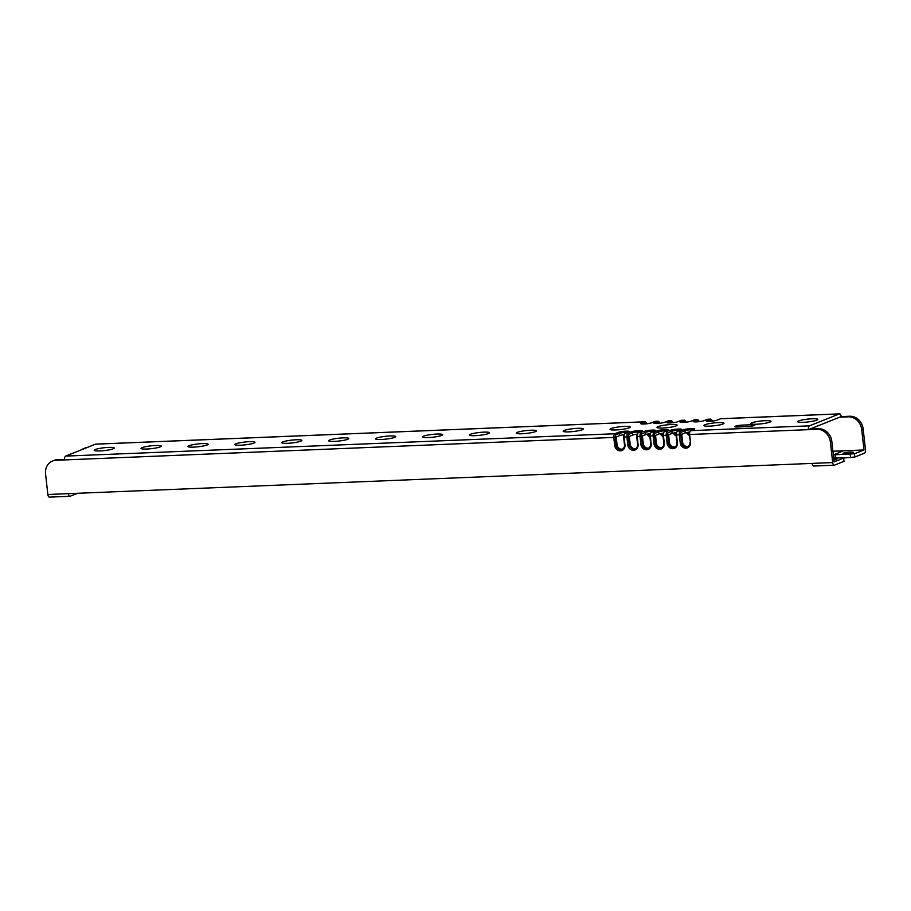 <?xml version="1.0" encoding="UTF-8"?>
<svg xmlns="http://www.w3.org/2000/svg" width="911" height="911" viewBox="0 0 911 911"><rect width="100%" height="100%" fill="white"/><g stroke="black" fill="none" stroke-linecap="round" stroke-linejoin="round"><path stroke-width="1.37" d="M49.615 497.087A3.2 1.435 -92.3 0 1 49.388 497.133A3.2 1.435 -92.3 0 1 47.862 494.491L45.55 473.891A13.346 11.775 -111.7 0 1 52.519 461.012L53.965 460.431A13.346 11.775 68.3 0 1 57.439 459.702L64.533 459.406M813.944 465.999A3.2 1.435 -92.3 0 1 813.717 466.045A3.2 1.435 -92.3 0 1 812.191 463.403L68.359 493.66A3.2 1.435 87.7 0 0 69.885 496.301A3.2 1.435 87.7 0 0 70.113 496.256L77.845 493.17M830.376 441.972L832.688 462.56A3.2 1.435 87.7 0 0 834.214 465.214A3.2 1.435 87.7 0 0 834.442 465.157L844.007 461.342L843.643 458.085L834.123 461.888L831.823 441.391L830.376 441.972A13.346 11.775 -111.7 0 0 816.985 429.32L808.41 429.662L841.172 416.6L849.747 416.247A13.346 11.775 68.3 0 1 863.138 428.899L861.692 429.48L863.992 449.966L854.472 453.769L833.645 454.84L834.02 458.096M839.361 413.913L720.578 418.753A3.314 1.492 -92.3 0 1 720.817 418.696L839.589 413.867A3.314 1.492 -92.3 0 0 839.361 413.913L809.492 425.836A3.314 1.492 -92.3 0 0 808.41 429.662L689.627 434.501L690.504 442.279A5.762 5.09 68.3 0 1 685.994 448.155A5.762 5.09 68.3 0 1 680.21 442.689L681.622 442.473L680.756 434.695A2.243 1.002 -92.3 0 1 681.485 432.099L684.935 430.721L685.186 432.919A4.703 0.66 -6.4 0 1 689.513 432.076M681.485 432.099L680.415 431.085A3.314 1.492 -92.3 0 0 679.333 434.923L680.21 442.689M680.756 434.695L676.52 435.037L677.397 442.803A5.762 5.09 68.3 0 1 672.887 448.69A5.762 5.09 68.3 0 1 667.103 443.224L668.515 442.997A4.703 4.145 68.3 0 0 676.907 442.666L676.03 434.889A2.243 1.002 -92.3 0 1 676.429 432.577L677.101 431.632A3.314 1.492 -92.3 0 1 677.602 431.199L681.052 429.821A5.762 0.809 -6.4 0 0 681.599 429.502A5.762 0.809 -6.4 0 0 677.556 429.07A5.762 0.809 -6.4 0 0 670.758 430.243L671.828 431.245L672.079 433.454A4.703 0.66 -6.4 0 1 676.406 432.611M661.819 447.495A4.703 4.145 68.3 0 1 656.387 443.145L655.521 435.367L658.972 433.989A4.703 0.66 -6.4 0 1 663.299 433.146A2.243 1.002 -92.3 0 0 662.923 435.412L667.649 435.23A2.243 1.002 -92.3 0 1 668.378 432.623L667.308 431.62A3.314 1.492 -92.3 0 0 666.226 435.447L667.103 443.224M663.322 433.112L663.994 432.156A3.314 1.492 -92.3 0 0 663.413 435.56L664.29 443.338A5.762 5.09 68.3 0 1 659.769 449.225A5.762 5.09 68.3 0 1 653.996 443.759L655.408 443.532A4.703 4.145 68.3 0 0 663.8 443.19L662.923 435.412A4.703 4.145 68.3 0 1 661.42 433.397M622.498 449.1A4.703 4.145 68.3 0 1 617.066 444.739L616.2 436.973L619.651 435.595A4.703 0.66 -6.4 0 1 623.978 434.741A2.243 1.002 -92.3 0 0 623.602 437.018L628.328 436.825A2.243 1.002 -92.3 0 1 629.057 434.228L627.986 433.215A3.314 1.492 -92.3 0 0 626.905 437.052L627.77 444.83A5.762 5.09 68.3 0 0 633.555 450.296A5.762 5.09 68.3 0 0 638.076 444.409L637.199 436.631A3.314 1.492 -92.3 0 1 637.78 433.226L637.108 434.183A2.243 1.002 -92.3 0 0 636.709 436.483L641.435 436.289A2.243 1.002 -92.3 0 1 642.164 433.693L641.093 432.679A3.314 1.492 -92.3 0 0 640.012 436.517L640.888 444.295A5.762 5.09 68.3 0 0 646.662 449.761A5.762 5.09 68.3 0 0 651.183 443.873L650.306 436.096A3.314 1.492 -92.3 0 1 650.887 432.691L650.215 433.647A2.243 1.002 -92.3 0 0 649.816 435.948L654.542 435.754A2.243 1.002 -92.3 0 1 655.271 433.158L654.2 432.144A3.314 1.492 -92.3 0 0 653.119 435.982L653.996 443.759M624.001 434.706L624.673 433.761A3.314 1.492 -92.3 0 0 624.092 437.166L624.969 444.944A5.762 5.09 68.3 0 1 620.448 450.82A5.762 5.09 68.3 0 1 614.663 445.365L616.087 445.137A4.703 4.145 68.3 0 0 624.479 444.796L623.602 437.018M52.519 461.012A13.346 11.775 -111.7 0 1 55.992 460.271L615.221 437.36A2.243 1.002 -92.3 0 1 615.95 434.763L614.879 433.75A3.314 1.492 -92.3 0 0 613.798 437.587L614.663 445.365M843.643 458.085L844.007 461.342M809.856 429.092L818.431 428.739A13.346 11.775 68.3 0 1 831.823 441.391M839.589 413.867A3.314 1.492 -92.3 0 1 841.172 416.6M674.926 446.959A4.703 4.145 68.3 0 1 669.494 442.609L668.628 434.832L672.079 433.454M650.192 433.682A4.703 0.66 -6.4 0 0 645.865 434.524L642.414 435.902L643.28 443.68L642.301 444.067A4.703 4.145 68.3 0 0 650.693 443.725L649.816 435.948M637.085 434.205A4.703 0.66 -6.4 0 0 632.758 435.059L629.307 436.437L630.173 444.215L629.194 444.602A4.703 4.145 68.3 0 0 637.586 444.261L636.709 436.483M688.033 446.436A4.703 4.145 68.3 0 1 682.601 442.074L681.735 434.296L685.186 432.919M635.605 448.565A4.703 4.145 68.3 0 1 630.173 444.215M648.712 448.03A4.703 4.145 68.3 0 1 643.28 443.68M690.504 442.279L689.137 434.353A2.243 1.002 -92.3 0 1 689.536 432.042L690.208 431.097A3.314 1.492 -92.3 0 1 690.709 430.664L694.159 429.286A5.762 0.809 -6.4 0 0 694.706 428.967A5.762 0.809 -6.4 0 0 690.663 428.534A5.762 0.809 -6.4 0 0 683.865 429.707L684.935 430.721A4.703 0.66 -6.4 0 1 692.998 429.753M689.137 434.353L689.627 434.501A3.314 1.492 -92.3 0 1 690.208 431.097M720.578 418.753L717.128 420.13A5.762 0.809 -6.4 0 1 711.127 421.235A5.762 0.809 -6.4 0 1 706.321 421.087A5.762 0.809 -6.4 0 1 706.834 420.54L707.676 421.349M64.567 459.93A3.314 1.492 -92.3 0 1 65.649 456.092L95.53 444.169L644.749 421.827L645.819 422.841A2.243 1.002 -92.3 0 1 646.491 423.091L645.751 422.203A3.314 1.492 -92.3 0 0 644.977 421.782A3.314 1.492 -92.3 0 0 644.749 421.827L641.298 423.205A5.762 0.809 -6.4 0 0 640.786 423.752A5.762 0.809 -6.4 0 0 645.592 423.9A5.762 0.809 -6.4 0 0 651.593 422.795L655.043 421.417L657.856 421.303L658.926 422.317A2.243 1.002 -92.3 0 1 659.598 422.556L658.858 421.668A3.314 1.492 -92.3 0 0 658.084 421.246A3.314 1.492 -92.3 0 0 657.856 421.303L654.405 422.681A5.762 0.809 -6.4 0 0 653.893 423.216A5.762 0.809 -6.4 0 0 658.699 423.364A5.762 0.809 -6.4 0 0 664.7 422.26L668.15 420.882L670.963 420.768L672.033 421.782A2.243 1.002 -92.3 0 1 672.705 422.032L671.965 421.133A3.314 1.492 -92.3 0 0 671.191 420.711A3.314 1.492 -92.3 0 0 670.963 420.768L667.512 422.146A5.762 0.809 -6.4 0 0 667 422.681A5.762 0.809 -6.4 0 0 671.806 422.829A5.762 0.809 -6.4 0 0 677.807 421.725L681.257 420.347L684.07 420.233L685.14 421.246A2.243 1.002 -92.3 0 1 685.824 421.497L685.072 420.597A3.314 1.492 -92.3 0 0 684.298 420.187A3.314 1.492 -92.3 0 0 684.07 420.233L680.619 421.611A5.762 0.809 -6.4 0 0 680.107 422.146A5.762 0.809 -6.4 0 0 684.913 422.294A5.762 0.809 -6.4 0 0 690.914 421.189L694.364 419.812L697.177 419.698L698.247 420.711A2.243 1.002 -92.3 0 1 698.931 420.962L698.179 420.073A3.314 1.492 -92.3 0 0 697.405 419.652A3.314 1.492 -92.3 0 0 697.177 419.698L693.726 421.076A5.762 0.809 -6.4 0 0 693.214 421.622A5.762 0.809 -6.4 0 0 698.02 421.759A5.762 0.809 -6.4 0 0 704.021 420.654L707.471 419.276L710.284 419.162L711.354 420.176A2.243 1.002 -92.3 0 1 712.038 420.426L711.286 419.538A3.314 1.492 -92.3 0 0 710.523 419.117A3.314 1.492 -92.3 0 0 710.284 419.162L706.834 420.54M65.649 456.092L614.879 433.75L618.33 432.372L619.4 433.385L619.651 435.595M624.673 433.761A3.314 1.492 -92.3 0 1 625.174 433.329L628.624 431.951A5.762 0.809 -6.4 0 0 629.171 431.643A5.762 0.809 -6.4 0 0 625.117 431.199A5.762 0.809 -6.4 0 0 618.33 432.372M625.174 433.329L631.437 431.837L632.507 432.85L632.758 435.059M637.78 433.226A3.314 1.492 -92.3 0 1 638.281 432.793L641.731 431.415A5.762 0.809 -6.4 0 0 642.278 431.108A5.762 0.809 -6.4 0 0 638.224 430.675A5.762 0.809 -6.4 0 0 631.437 431.837M638.281 432.793L644.544 431.302L645.614 432.315L645.865 434.524M650.887 432.691A3.314 1.492 -92.3 0 1 651.388 432.258L654.838 430.88A5.762 0.809 -6.4 0 0 655.385 430.573A5.762 0.809 -6.4 0 0 651.331 430.14A5.762 0.809 -6.4 0 0 644.544 431.302M651.388 432.258L657.651 430.766L658.721 431.78L658.972 433.989M663.994 432.156A3.314 1.492 -92.3 0 1 664.495 431.734L667.945 430.356A5.762 0.809 -6.4 0 0 668.492 430.038A5.762 0.809 -6.4 0 0 664.449 429.605A5.762 0.809 -6.4 0 0 657.651 430.766M664.495 431.734L670.758 430.243M677.602 431.199L683.865 429.707M108.66 447.403A10.146 1.423 -6.4 0 0 94.152 450.296A10.146 1.423 -6.4 0 0 99.8 450.934A10.146 1.423 -6.4 0 0 114.308 448.041A10.146 1.423 -6.4 0 0 108.66 447.403M155.565 445.49A10.146 1.423 -6.4 0 0 141.046 448.394A10.146 1.423 -6.4 0 0 146.694 449.032A10.146 1.423 -6.4 0 0 161.213 446.128A10.146 1.423 -6.4 0 0 155.565 445.49M202.47 443.589A10.146 1.423 -6.4 0 0 187.951 446.481A10.146 1.423 -6.4 0 0 193.599 447.119A10.146 1.423 -6.4 0 0 208.118 444.226A10.146 1.423 -6.4 0 0 202.47 443.589M249.363 441.676A10.146 1.423 -6.4 0 0 234.856 444.579A10.146 1.423 -6.4 0 0 240.493 445.217A10.146 1.423 -6.4 0 0 255.012 442.313A10.146 1.423 -6.4 0 0 249.363 441.676M296.269 439.774A10.146 1.423 -6.4 0 0 281.75 442.666A10.146 1.423 -6.4 0 0 287.398 443.304A10.146 1.423 -6.4 0 0 301.917 440.412A10.146 1.423 -6.4 0 0 296.269 439.774M343.162 437.861A10.146 1.423 -6.4 0 0 328.655 440.765A10.146 1.423 -6.4 0 0 334.303 441.402A10.146 1.423 -6.4 0 0 348.811 438.498A10.146 1.423 -6.4 0 0 343.162 437.861M390.067 435.959A10.146 1.423 -6.4 0 0 375.548 438.851A10.146 1.423 -6.4 0 0 381.197 439.489A10.146 1.423 -6.4 0 0 395.716 436.597A10.146 1.423 -6.4 0 0 390.067 435.959M436.973 434.046A10.146 1.423 -6.4 0 0 422.453 436.95A10.146 1.423 -6.4 0 0 428.102 437.587A10.146 1.423 -6.4 0 0 442.621 434.684A10.146 1.423 -6.4 0 0 436.973 434.046M483.866 432.144A10.146 1.423 -6.4 0 0 469.359 435.037A10.146 1.423 -6.4 0 0 475.007 435.674A10.146 1.423 -6.4 0 0 489.514 432.782A10.146 1.423 -6.4 0 0 483.866 432.144M530.771 430.231A10.146 1.423 -6.4 0 0 516.252 433.135A10.146 1.423 -6.4 0 0 521.901 433.773A10.146 1.423 -6.4 0 0 536.42 430.869A10.146 1.423 -6.4 0 0 530.771 430.231M577.676 428.318A10.146 1.423 -6.4 0 0 563.157 431.222A10.146 1.423 -6.4 0 0 568.806 431.86A10.146 1.423 -6.4 0 0 583.325 428.956A10.146 1.423 -6.4 0 0 577.676 428.318M624.57 426.416A10.146 1.423 -6.4 0 0 610.051 429.32A10.146 1.423 -6.4 0 0 615.699 429.958A10.146 1.423 -6.4 0 0 630.218 427.054A10.146 1.423 -6.4 0 0 624.57 426.416M671.475 424.503A10.146 1.423 -6.4 0 0 656.956 427.407A10.146 1.423 -6.4 0 0 662.604 428.045A10.146 1.423 -6.4 0 0 677.124 425.141A10.146 1.423 -6.4 0 0 671.475 424.503M718.369 422.602A10.146 1.423 -6.4 0 0 703.861 425.494A10.146 1.423 -6.4 0 0 709.51 426.143A10.146 1.423 -6.4 0 0 724.017 423.239A10.146 1.423 -6.4 0 0 718.369 422.602M765.274 420.688A10.146 1.423 -6.4 0 0 750.755 423.592A10.146 1.423 -6.4 0 0 756.403 424.23A10.146 1.423 -6.4 0 0 770.922 421.326A10.146 1.423 -6.4 0 0 765.274 420.688M812.179 418.787A10.146 1.423 -6.4 0 0 797.66 421.679A10.146 1.423 -6.4 0 0 803.308 422.317A10.146 1.423 -6.4 0 0 817.827 419.424A10.146 1.423 -6.4 0 0 812.179 418.787M742.385 425.107A5.341 0.752 -6.4 0 0 734.744 426.633A5.341 0.752 -6.4 0 0 737.716 426.974L747.248 426.587A5.341 0.752 -6.4 0 0 754.889 425.061A5.341 0.752 -6.4 0 0 751.917 424.72L742.385 425.107L742.579 426.769M690.014 442.131A4.703 4.145 68.3 0 1 681.622 442.473L682.601 442.074M676.03 434.889L676.52 435.037A3.314 1.492 -92.3 0 1 677.101 431.632M667.649 435.23L668.515 442.997L669.494 442.609M668.378 432.623L671.828 431.245A4.703 0.66 -6.4 0 1 679.891 430.288M654.542 435.754L655.408 443.532L656.387 443.145M655.271 433.158L658.721 431.78A4.703 0.66 -6.4 0 1 666.784 430.812M641.435 436.289L642.301 444.067L640.888 444.295M642.164 433.693L645.614 432.315A4.703 0.66 -6.4 0 1 653.677 431.347M628.328 436.825L629.194 444.602L627.77 444.83M629.057 434.228L632.507 432.85A4.703 0.66 -6.4 0 1 640.57 431.882M615.221 437.36L616.087 445.137L617.066 444.739M615.95 434.763L619.4 433.385A4.703 0.66 -6.4 0 1 627.463 432.418M86.238 447.882A13.346 11.775 -111.7 0 0 83.835 448.519A13.346 11.775 -111.7 0 0 81.66 449.704M83.835 448.519L85.281 447.939A13.346 11.775 68.3 0 1 87.684 447.301M861.692 429.48A13.346 11.775 -111.7 0 0 848.3 416.828L839.726 417.17M689.251 435.367A4.703 4.145 68.3 0 1 686.587 432.531M676.144 435.902A4.703 4.145 68.3 0 1 673.48 433.067M663.037 436.426A4.703 4.145 68.3 0 1 660.373 433.602M649.93 436.961A4.703 4.145 68.3 0 1 647.254 434.137M832.927 451.23L863.992 449.966M843.973 457.971L854.837 457.026L864.402 453.211A3.2 1.435 87.7 0 0 865.45 449.499L863.138 428.899M833.645 454.84L843.495 450.797M850.589 452.072A5.341 0.752 173.6 0 1 853.561 452.403A5.341 0.752 173.6 0 1 845.932 453.929A5.341 0.752 173.6 0 1 842.96 453.598A5.341 0.752 173.6 0 1 850.589 452.072M711.354 420.176L708.394 421.36M712.038 420.426A2.243 1.002 -92.3 0 1 712.391 421.098M698.247 420.711L695.287 421.895M698.931 420.962A2.243 1.002 -92.3 0 1 699.284 421.634M689.137 434.319A4.703 4.145 68.3 0 1 687.634 432.326M685.14 421.246L682.18 422.431M685.824 421.497A2.243 1.002 -92.3 0 1 686.177 422.169M676.03 434.854A4.703 4.145 68.3 0 1 674.527 432.862M672.033 421.782L669.073 422.966M672.705 422.032A2.243 1.002 -92.3 0 1 673.07 422.704M658.926 422.317L655.966 423.49M659.598 422.556A2.243 1.002 -92.3 0 1 659.963 423.228M649.816 435.913A4.703 4.145 68.3 0 1 648.313 433.932M645.819 422.841L642.859 424.025M646.491 423.091A2.243 1.002 -92.3 0 1 646.856 423.763M833.679 457.994L843.962 457.846M833.759 458.677A5.341 0.752 173.6 0 1 834.02 458.666A5.341 0.752 173.6 0 1 836.993 458.996A5.341 0.752 173.6 0 1 833.907 460.032M68.359 493.66L47.862 494.491M832.688 462.56L812.191 463.403M818.431 428.739L816.985 429.32M809.492 425.836L690.709 430.664M849.747 416.247L848.3 416.828M850.578 457.698L850.214 454.441M854.837 457.026L854.472 453.769M835.751 457.903L835.433 455.044M693.726 421.076L694.569 421.873M680.619 421.611L681.462 422.408M667.512 422.146L668.355 422.943M654.405 422.681L655.248 423.478M641.298 423.205L642.141 424.014M55.992 460.271L57.439 459.702M751.917 424.72L752.065 426.041M49.388 497.133L69.885 496.301M813.717 466.045L834.214 465.214M710.523 419.117L707.71 419.231M697.405 419.652L694.603 419.766M684.298 420.187L681.485 420.301M671.191 420.711L668.378 420.825M658.084 421.246L655.271 421.36M644.977 421.782L95.757 444.124"/></g></svg>
